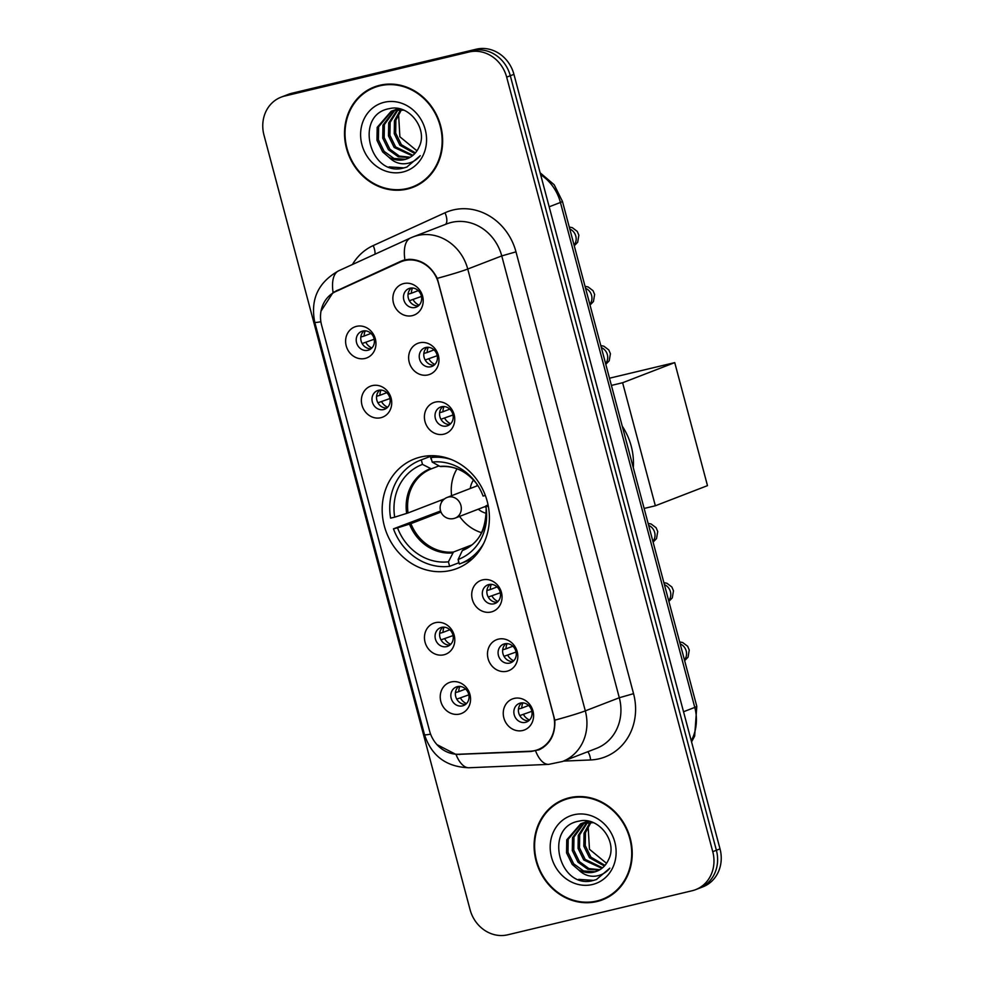 <?xml version="1.0" encoding="UTF-8"?>
<svg xmlns="http://www.w3.org/2000/svg" width="984" height="984" viewBox="0 0 984 984"><rect width="100%" height="100%" fill="white"/><g stroke="black" fill="none" stroke-linecap="round" stroke-linejoin="round"><path stroke-width="1.48" d="M420.697 457.007A58.757 52.804 -111.1 0 0 414.621 458.888A58.757 52.804 -111.1 0 0 385.334 529.38A58.757 52.804 -111.1 0 0 450.869 570.4A58.757 52.804 -111.1 0 0 456.945 568.518A58.757 52.804 -111.1 0 0 486.231 498.015A58.757 52.804 -111.1 0 0 420.697 457.007M380.82 417.72A16.63 14.944 68.9 0 1 361.989 405.15A16.63 14.944 68.9 0 1 372.284 385.617A16.63 14.944 68.9 0 1 391.115 398.188A16.63 14.944 68.9 0 1 380.82 417.72M378.52 390.291A9.975 8.967 -111.1 0 0 377.487 390.611A9.975 8.967 -111.1 0 0 372.518 402.579A9.975 8.967 -111.1 0 0 383.649 409.553A9.975 8.967 -111.1 0 0 384.67 409.233A9.975 8.967 -111.1 0 0 389.652 397.253A9.975 8.967 -111.1 0 0 378.52 390.291M443.895 654.791A16.63 14.944 68.9 0 1 425.063 642.22A16.63 14.944 68.9 0 1 435.358 622.688A16.63 14.944 68.9 0 1 454.19 635.258A16.63 14.944 68.9 0 1 443.895 654.791M441.595 627.361A9.975 8.967 -111.1 0 0 440.574 627.681A9.975 8.967 -111.1 0 0 435.592 639.649A9.975 8.967 -111.1 0 0 446.724 646.611A9.975 8.967 -111.1 0 0 447.757 646.291A9.975 8.967 -111.1 0 0 452.726 634.323A9.975 8.967 -111.1 0 0 441.595 627.361M459.663 714.052A16.63 14.944 68.9 0 1 440.832 701.481A16.63 14.944 68.9 0 1 451.127 681.961A16.63 14.944 68.9 0 1 469.958 694.532A16.63 14.944 68.9 0 1 459.663 714.052M457.376 686.623A9.975 8.967 -111.1 0 0 456.342 686.943A9.975 8.967 -111.1 0 0 451.361 698.923A9.975 8.967 -111.1 0 0 462.492 705.885A9.975 8.967 -111.1 0 0 463.526 705.565A9.975 8.967 -111.1 0 0 468.495 693.597A9.975 8.967 -111.1 0 0 457.376 686.623M365.052 358.447A16.63 14.944 68.9 0 1 346.22 345.888A16.63 14.944 68.9 0 1 356.516 326.356A16.63 14.944 68.9 0 1 375.347 338.927A16.63 14.944 68.9 0 1 365.052 358.447M362.752 331.03A9.975 8.967 -111.1 0 0 361.718 331.35A9.975 8.967 -111.1 0 0 356.749 343.318A9.975 8.967 -111.1 0 0 367.881 350.279A9.975 8.967 -111.1 0 0 368.902 349.96A9.975 8.967 -111.1 0 0 373.883 337.992A9.975 8.967 -111.1 0 0 362.752 331.03M428.077 374.904A16.63 14.944 68.9 0 1 409.246 362.346A16.63 14.944 68.9 0 1 419.528 342.813A16.63 14.944 68.9 0 1 438.36 355.384A16.63 14.944 68.9 0 1 428.077 374.904M425.777 347.487A9.975 8.967 -111.1 0 0 424.744 347.807A9.975 8.967 -111.1 0 0 419.774 359.775A9.975 8.967 -111.1 0 0 430.894 366.737A9.975 8.967 -111.1 0 0 431.927 366.417A9.975 8.967 -111.1 0 0 436.908 354.449A9.975 8.967 -111.1 0 0 425.777 347.487M443.846 434.178A16.63 14.944 68.9 0 1 425.014 421.607A16.63 14.944 68.9 0 1 435.297 402.087A16.63 14.944 68.9 0 1 454.128 414.645A16.63 14.944 68.9 0 1 443.846 434.178M441.545 406.749A9.975 8.967 -111.1 0 0 440.512 407.068A9.975 8.967 -111.1 0 0 435.543 419.036A9.975 8.967 -111.1 0 0 446.662 426.011A9.975 8.967 -111.1 0 0 447.695 425.691A9.975 8.967 -111.1 0 0 452.677 413.711A9.975 8.967 -111.1 0 0 441.545 406.749M491.151 611.974A16.63 14.944 68.9 0 1 472.32 599.404A16.63 14.944 68.9 0 1 482.615 579.884A16.63 14.944 68.9 0 1 501.446 592.454A16.63 14.944 68.9 0 1 491.151 611.974M488.851 584.545A9.975 8.967 -111.1 0 0 487.818 584.877A9.975 8.967 -111.1 0 0 482.849 596.845A9.975 8.967 -111.1 0 0 493.98 603.807A9.975 8.967 -111.1 0 0 495.013 603.487A9.975 8.967 -111.1 0 0 499.983 591.519A9.975 8.967 -111.1 0 0 488.851 584.545M506.92 671.248A16.63 14.944 68.9 0 1 488.089 658.677A16.63 14.944 68.9 0 1 498.384 639.145A16.63 14.944 68.9 0 1 517.215 651.716A16.63 14.944 68.9 0 1 506.92 671.248M504.62 643.819A9.975 8.967 -111.1 0 0 503.587 644.139A9.975 8.967 -111.1 0 0 498.617 656.107A9.975 8.967 -111.1 0 0 509.749 663.081A9.975 8.967 -111.1 0 0 510.782 662.749A9.975 8.967 -111.1 0 0 515.751 650.781A9.975 8.967 -111.1 0 0 504.62 643.819M522.688 730.509A16.63 14.944 68.9 0 1 503.857 717.939A16.63 14.944 68.9 0 1 514.152 698.419A16.63 14.944 68.9 0 1 532.984 710.989A16.63 14.944 68.9 0 1 522.688 730.509M520.388 703.08A9.975 8.967 -111.1 0 0 519.367 703.4A9.975 8.967 -111.1 0 0 514.386 715.38A9.975 8.967 -111.1 0 0 525.518 722.342A9.975 8.967 -111.1 0 0 526.551 722.022A9.975 8.967 -111.1 0 0 531.52 710.054A9.975 8.967 -111.1 0 0 520.388 703.08M412.308 315.643A16.63 14.944 68.9 0 1 393.477 303.072A16.63 14.944 68.9 0 1 403.76 283.552A16.63 14.944 68.9 0 1 422.591 296.11A16.63 14.944 68.9 0 1 412.308 315.643M410.008 288.214A9.975 8.967 -111.1 0 0 408.975 288.533A9.975 8.967 -111.1 0 0 404.006 300.501A9.975 8.967 -111.1 0 0 415.125 307.475A9.975 8.967 -111.1 0 0 416.158 307.156A9.975 8.967 -111.1 0 0 421.127 295.175A9.975 8.967 -111.1 0 0 410.008 288.214M386.81 408.003A9.975 8.967 68.9 0 1 377.253 401.398A9.975 8.967 68.9 0 1 379.886 390.082M449.885 645.074A9.975 8.967 68.9 0 1 440.328 638.468A9.975 8.967 68.9 0 1 442.972 627.152M465.653 704.335A9.975 8.967 68.9 0 1 456.096 697.73A9.975 8.967 68.9 0 1 458.741 686.426M371.042 348.742A9.975 8.967 68.9 0 1 361.485 342.137A9.975 8.967 68.9 0 1 364.117 330.821M434.067 365.199A9.975 8.967 68.9 0 1 424.51 358.594A9.975 8.967 68.9 0 1 427.142 347.278M449.836 424.461A9.975 8.967 68.9 0 1 440.278 417.856A9.975 8.967 68.9 0 1 442.911 406.54M497.141 602.269A9.975 8.967 68.9 0 1 487.584 595.664A9.975 8.967 68.9 0 1 490.229 584.348M512.91 661.531A9.975 8.967 68.9 0 1 503.353 654.926A9.975 8.967 68.9 0 1 505.997 643.61M528.679 720.792A9.975 8.967 68.9 0 1 519.121 714.187A9.975 8.967 68.9 0 1 521.766 702.884M418.286 305.926A9.975 8.967 68.9 0 1 408.729 299.32A9.975 8.967 68.9 0 1 411.373 288.005M400.144 262.125A29.926 26.9 68.9 0 1 401.484 261.56A29.926 26.9 68.9 0 1 404.572 260.6A29.926 26.9 68.9 0 1 438.47 283.22L553.475 715.417A29.926 26.9 68.9 0 1 538.039 749.599A29.926 26.9 68.9 0 1 530.278 751.21L458.815 754.248A29.926 26.9 68.9 0 1 429.577 730.977L321.608 325.187A29.926 26.9 68.9 0 1 335.704 291.559L400.144 262.125M379.775 85.276A53.763 48.327 -111.1 0 0 374.228 86.998A53.763 48.327 -111.1 0 0 347.413 151.511A53.763 48.327 -111.1 0 0 407.388 189.039A53.763 48.327 -111.1 0 0 412.948 187.317A53.763 48.327 -111.1 0 0 439.75 122.803A53.763 48.327 -111.1 0 0 379.775 85.276M376.048 86.334A53.763 48.327 -111.1 0 0 370.562 89.224M408.741 188.116A53.763 48.327 -111.1 0 0 411.017 187.637A53.763 48.327 -111.1 0 0 414.744 186.579M569.355 797.753A53.763 48.327 -111.1 0 0 563.795 799.488A53.763 48.327 -111.1 0 0 536.993 864.001A53.763 48.327 -111.1 0 0 596.968 901.529A53.763 48.327 -111.1 0 0 602.528 899.806A53.763 48.327 -111.1 0 0 629.329 835.293A53.763 48.327 -111.1 0 0 569.355 797.753M565.628 798.824A53.763 48.327 -111.1 0 0 560.142 801.714M598.321 900.606A53.763 48.327 -111.1 0 0 600.597 900.126A53.763 48.327 -111.1 0 0 604.324 899.056M321.03 311.092L333.084 292.482L400.66 261.338L408.766 259.309C421.189 259.358 430.697 265.692 437.265 278.337L554.828 720.165C555.407 734.347 550.216 744.199 539.257 749.71L538.58 749.992M540.794 748.996L538.383 749.476M281.129 97.145L288.386 94.341A33.259 29.889 -111.1 0 1 291.817 93.271L476.268 49.2A33.259 29.889 -111.1 0 1 513.931 74.341L720.017 848.872A33.259 29.889 -111.1 0 1 702.871 886.855L699.243 888.257A33.259 29.889 -111.1 0 0 716.389 850.274L510.302 75.731A33.259 29.889 -111.1 0 0 472.64 50.602L288.189 94.673A33.259 29.889 -111.1 0 0 284.757 95.743A33.259 29.889 -111.1 0 1 288.189 94.673L472.64 50.602A33.259 29.889 -111.1 0 1 510.302 75.731L716.389 850.274A33.259 29.889 -111.1 0 1 699.243 888.257L695.614 889.659A33.259 29.889 -111.1 0 0 712.76 851.677L506.674 77.133A33.259 29.889 -111.1 0 0 469.011 52.004L284.573 96.075A33.259 29.889 -111.1 0 0 281.129 97.145A33.259 29.889 -111.1 0 0 263.983 135.128L470.069 909.659A33.259 29.889 -111.1 0 0 507.732 934.8L692.183 890.729A33.259 29.889 -111.1 0 0 695.614 889.659M539.257 749.71L531.077 751.493L456.01 754.457L436.982 744.63M337.647 290.723L404.166 260.059M412.751 186.8A53.21 47.822 -111.1 0 0 439.27 122.951A53.21 47.822 -111.1 0 0 379.922 85.805A53.21 47.822 -111.1 0 0 374.424 87.515A53.21 47.822 -111.1 0 0 347.893 151.364A53.21 47.822 -111.1 0 0 407.253 188.51A53.21 47.822 -111.1 0 0 412.751 186.8L416.367 185.398A53.21 47.822 -111.1 0 0 420.229 183.688M416.958 150.835L399.885 136.788L398.545 113.75M414.817 153.553L399.922 145.251L394.24 133.676L394.449 120.7L400.574 109.765M415.408 152.889L401.361 144.685L395.679 133.123L395.888 120.146L401.435 109.839M412.321 155.841L394.166 147.465L388.483 135.89L388.692 122.926L397.29 109.814M397.942 109.335L398.901 108.695M412.96 155.324L395.605 146.911L389.922 135.337L390.131 122.36L398.102 109.753M398.729 109.261L399.356 108.794M409.627 157.612L398.299 156.8L388.409 149.691L382.727 138.117L382.936 125.14L394.178 110.306M394.867 109.937L398.188 108.56M410.316 157.219L399.332 156.087L389.849 149.137L384.166 137.563L384.375 124.587L394.941 110.146M395.617 109.753L397.708 108.72M388.951 157.305A25.055 22.521 -111.1 0 0 404.547 159.58A25.055 22.521 -111.1 0 0 407.142 158.781A25.055 22.521 -111.1 0 0 418.913 147.28C428.618 129.248 408.938 103.64 389.529 108.621C354.302 114.242 368.926 175.201 401.73 168.485L406.773 167.095L420.242 155.693C415.949 160.835 410.525 163.528 403.981 163.775C398.372 163.861 393.366 161.696 388.951 157.305L382.653 151.917L376.97 140.343L377.179 127.366L391.226 111.217L393.92 110.368L403.698 110.159M407.487 158.633L405.346 159.273L393.994 158.473L384.092 151.351L378.409 139.79L378.619 126.813L391.952 110.946M391.226 111.217L395.359 109.814M384.301 102.275A36.137 32.484 -111.1 0 0 361.94 144.722A36.137 32.484 -111.1 0 0 402.862 172.028A36.137 32.484 -111.1 0 0 425.236 129.593A36.137 32.484 -111.1 0 0 384.301 102.275M382.063 84.784A53.21 47.822 -111.1 0 0 378.053 86.112L374.424 87.515M407.118 166.948L404.067 167.883L389.086 166.886M602.319 899.29A53.21 47.822 -111.1 0 0 628.85 835.441A53.21 47.822 -111.1 0 0 569.502 798.295A53.21 47.822 -111.1 0 0 564.004 800.004A53.21 47.822 -111.1 0 0 537.473 863.854A53.21 47.822 -111.1 0 0 596.821 901A53.21 47.822 -111.1 0 0 602.319 899.29L605.947 897.888A53.21 47.822 -111.1 0 0 609.809 896.178M606.538 863.325L589.465 849.278L588.125 826.24M604.397 866.031L589.502 857.74L583.819 846.166L584.029 833.19L590.154 822.255M604.988 865.366L590.941 857.175L585.259 845.613L585.468 832.636L591.003 822.329M601.9 868.331L583.746 859.954L578.063 848.38L578.272 835.404L586.87 822.304M587.51 821.824L588.481 821.185M602.54 867.814L585.185 859.401L579.502 847.827L579.711 834.85L587.669 822.243M588.309 821.751L588.936 821.283M599.207 870.102L587.866 869.29L577.989 862.181L572.307 850.606L572.516 837.63L583.758 822.796M584.447 822.427L587.755 821.05M599.896 869.708L588.912 868.577L579.428 861.627L573.746 850.053L573.955 837.076L584.521 822.636M585.197 822.243L587.288 821.209M578.531 869.794A25.055 22.521 -111.1 0 0 594.127 872.07A25.055 22.521 -111.1 0 0 596.722 871.27A25.055 22.521 -111.1 0 0 608.481 859.77C618.198 841.738 598.518 816.13 579.109 821.111C543.869 826.732 558.506 887.691 591.31 880.975L596.341 879.585L609.822 868.183C605.529 873.325 600.105 876.018 593.561 876.264C587.952 876.338 582.934 874.186 578.531 869.794L572.221 864.407L566.55 852.833L566.747 839.856L580.806 823.694L593.278 822.649M597.067 871.123L594.926 871.762L583.573 870.963L573.672 863.841L567.989 852.279L568.198 839.303L581.532 823.436M580.806 823.694L584.939 822.304M573.881 814.764A36.137 32.484 -111.1 0 0 551.52 857.212A36.137 32.484 -111.1 0 0 592.442 884.518A36.137 32.484 -111.1 0 0 614.803 842.083A36.137 32.484 -111.1 0 0 573.881 814.764M571.63 797.274A53.21 47.822 -111.1 0 0 567.633 798.602L564.004 800.004M596.698 879.438L593.635 880.372L578.666 879.376M458.273 560.031L458.692 562.836L449.627 566.329A55.424 49.815 -111.1 0 1 393.452 528.838L397.548 527.854A50.774 45.633 -111.1 0 0 448.421 561.815L453.452 552.036L471.225 545.173M440.98 512.049L410.918 523.648L397.548 527.854M421.3 459.885L430.365 456.392A55.424 49.815 -111.1 0 0 429.418 456.736L420.353 460.241A55.424 49.815 -111.1 0 1 421.3 459.885L422.505 464.411A50.774 45.633 -111.1 0 0 394.695 517.166L408.065 512.947L444.583 498.851M439.012 465.875L431.312 468.851L422.505 464.411M633.302 467.72A60.971 54.796 -111.1 0 0 622.245 426.158M486.256 509.06A43.972 39.52 -111.1 0 1 462.332 550.585L458.126 559.49L459.331 564.016A55.424 49.815 -111.1 0 0 460.278 563.66L469.343 560.154A55.424 49.815 -111.1 0 0 472.32 558.887M393.452 528.838L440.598 510.991M430.365 456.392L431.078 459.073M460.278 563.66A55.424 49.815 -111.1 0 0 483.685 543.402M420.353 460.241A55.424 49.815 -111.1 0 0 390.599 518.138L394.695 517.166M458.126 559.49A50.774 45.633 -111.1 0 0 486.379 510.118A50.774 45.633 -111.1 0 0 485.936 506.735L488.31 506.17M448.421 561.815L449.627 566.329M485.936 506.735L485.899 505.874L488.076 504.964M441.681 502.061A52.656 47.33 68.9 0 1 441.287 500.13M435.555 455.813L431.004 457.572A55.424 49.815 -111.1 0 1 451.299 459.516M485.358 495.493L483.082 496.047A50.774 45.633 -111.1 0 0 475.666 482.357A50.774 45.633 -111.1 0 0 432.21 462.086L431.004 457.572M432.21 462.086L439.934 466.391A43.972 39.52 -111.1 0 1 476.293 483.218M481.668 532.688A41.685 37.466 68.9 0 1 459.577 516.403M451.594 495.715A41.685 37.466 68.9 0 1 457.019 468.802M473.513 479.958A21.058 18.93 -111.1 0 0 470.266 488.507M478.261 509.183A21.058 18.93 -111.1 0 0 486.403 513.341M477.24 484.595A16.63 14.944 -111.1 0 0 476.711 486.022M484.694 506.698A16.63 14.944 -111.1 0 0 486.034 507.4M609.49 378.213L674.741 362.616L707.484 485.641L655.344 505.776L644.139 508.445M655.344 505.776L622.614 382.739L674.741 362.616M611.408 385.421L622.614 382.739M412.505 288.017A12.189 10.959 -111.1 0 0 411.41 293.244L418.249 290.6M408.065 294.191L411.41 293.244M421.459 296.442L409.393 300.723M413.12 299.653A12.189 10.959 -111.1 0 0 419.135 305.163M428.286 347.278A12.189 10.959 -111.1 0 0 427.179 352.506L434.018 349.873M423.833 353.465L427.179 352.506M437.228 355.704L425.162 359.984M428.889 358.926A12.189 10.959 -111.1 0 0 434.903 364.424M444.055 406.552A12.189 10.959 -111.1 0 0 442.948 411.779L449.786 409.135M439.602 412.726L442.948 411.779M452.997 414.977L440.93 419.258M444.657 418.188A12.189 10.959 -111.1 0 0 450.672 423.698M491.36 584.348A12.189 10.959 -111.1 0 0 490.266 589.576L497.092 586.944M486.908 590.523L490.266 589.576M500.315 592.774L488.236 597.054M491.975 595.996A12.189 10.959 -111.1 0 0 497.978 601.495M507.129 643.61A12.189 10.959 -111.1 0 0 506.034 648.837L512.861 646.205M502.676 649.797L506.034 648.837M516.083 652.035L504.005 656.328M507.744 655.258A12.189 10.959 -111.1 0 0 513.746 660.768M522.898 702.884A12.189 10.959 -111.1 0 0 521.803 708.111L528.629 705.466M518.457 709.058L521.803 708.111M531.852 711.309L519.773 715.589M523.513 714.532A12.189 10.959 -111.1 0 0 529.515 720.03M365.261 330.821A12.189 10.959 -111.1 0 0 364.154 336.048L370.993 333.416M360.808 337.008L364.154 336.048M374.203 339.246L362.137 343.527M365.863 342.469A12.189 10.959 -111.1 0 0 371.878 347.967M381.029 390.094A12.189 10.959 -111.1 0 0 379.935 395.31L386.761 392.678M376.577 396.269L379.935 395.31M389.984 398.52L377.905 402.8M381.632 401.73A12.189 10.959 -111.1 0 0 387.647 407.241M444.104 627.152A12.189 10.959 -111.1 0 0 443.009 632.38L449.836 629.748M439.663 633.339L443.009 632.38M453.058 635.578L440.98 639.871M444.719 638.801A12.189 10.959 -111.1 0 0 450.721 644.311M459.872 686.426A12.189 10.959 -111.1 0 0 458.778 691.654L465.604 689.009M455.432 692.601L458.778 691.654M468.827 694.852L456.748 699.132M460.487 698.074A12.189 10.959 -111.1 0 0 466.49 703.572M352.444 264.499A55.424 49.815 68.9 0 1 373.207 245.582L445.002 212.778A55.424 49.815 68.9 0 1 515.985 251.843L633.548 693.671L619.305 697.742L501.754 255.914A44.341 39.852 -111.1 0 0 451.533 222.396A44.341 39.852 -111.1 0 0 446.945 223.823L412.948 236.947A44.341 39.852 68.9 0 1 417.536 235.52A44.341 39.852 68.9 0 1 467.744 269.038A38.794 2.042 165.1 0 1 437.265 278.337M633.548 693.671A55.424 49.815 68.9 0 1 599.244 758.762A55.424 49.815 68.9 0 1 590.597 759.956L563.488 761.112M596.452 748.381A44.341 39.852 -111.1 0 0 619.305 697.742L585.308 710.866A44.341 39.852 68.9 0 1 562.442 761.505L596.452 748.381M320.895 321.756A38.794 2.042 -14.9 0 1 314.769 322.26C310.218 299.407 318.213 282.236 338.742 270.76L410.549 237.956A38.794 16.986 65.4 0 1 410.955 237.784A44.341 39.852 68.9 0 1 412.948 236.947L410.549 237.956A38.794 16.986 65.4 0 0 404.916 259.862M554.828 720.165A38.794 2.042 -14.9 0 0 585.308 710.866L467.744 269.038L501.754 255.914L515.985 251.843M430.611 734.162A38.794 2.042 165.1 0 1 424.498 734.654L314.769 322.26M456.01 754.457A38.794 16.273 87.6 0 0 469.048 767.754C446.379 767.028 431.533 755.995 424.498 734.654M338.742 270.76A38.794 16.986 65.4 0 0 333.084 292.482M535.579 750.903A38.794 16.273 87.6 0 0 548.678 764.371L469.048 767.754M712.76 851.677L720.017 848.872M506.674 77.133L513.931 74.341M469.011 52.004L476.268 49.2M284.573 96.075L291.817 93.271M373.207 245.582A11.082 4.859 -114.6 0 1 375.002 254.192M445.002 212.778A11.082 4.859 -114.6 0 1 445.42 224.413M587.755 751.739A11.082 4.649 -92.4 0 1 590.597 759.956M459.614 754.531L460.524 754.174M531.077 751.493L532.221 751.063M336.221 290.772L340.808 289.001M400.66 261.338L403.329 260.305M691.248 740.768A44.341 39.852 -111.1 0 0 694.778 707.398L560.425 202.458A44.341 39.852 -111.1 0 0 540.622 174.66M549.17 206.8L560.425 202.458A22.177 1.168 -14.9 0 0 562.442 201.388L696.795 706.34L694.655 736.106L691.555 741.911M696.795 706.34A22.177 1.168 -14.9 0 1 694.778 707.398L683.523 711.752M410.918 523.648A43.456 39.053 -111.1 0 0 453.452 552.036M431.312 468.851A43.456 39.053 -111.1 0 0 408.065 512.947M409.504 524.128A43.972 39.52 -111.1 0 0 452.628 552.91M430.217 468.716A43.972 39.52 -111.1 0 0 406.65 513.427M477.867 485.567L447.203 497.412A11.082 9.963 68.9 0 1 448.347 497.055A11.082 9.963 68.9 0 1 460.906 505.432A11.082 9.963 68.9 0 1 455.186 518.088A11.082 9.963 68.9 0 1 454.042 518.445M569.798 229.038A9.975 8.967 68.9 0 1 575.947 236.726A9.975 8.967 68.9 0 1 574.053 245.053M585.566 288.3A9.975 8.967 68.9 0 1 591.716 295.987A9.975 8.967 68.9 0 1 589.822 304.314M601.335 347.573A9.975 8.967 68.9 0 1 607.497 355.261A9.975 8.967 68.9 0 1 605.591 363.588M648.64 525.37A9.975 8.967 68.9 0 1 654.803 533.057A9.975 8.967 68.9 0 1 652.909 541.385M664.409 584.644A9.975 8.967 68.9 0 1 670.571 592.331A9.975 8.967 68.9 0 1 668.677 600.658M680.178 643.905A9.975 8.967 68.9 0 1 686.34 651.592A9.975 8.967 68.9 0 1 684.446 659.92M401.484 261.56L406.786 259.518M538.039 749.599L542.959 747.705M548.678 764.371L562.442 761.505M540.118 172.778L554.177 184.734L562.442 201.388M398.114 108.547L396.983 108.99M587.694 821.037L586.562 821.48M463.144 549.712C478.335 544.041 486.01 530.167 486.17 508.064M476.883 484.017C466.846 471.434 454.805 465.629 440.746 466.588M447.203 497.412A11.082 11.082 0 0 0 440.488 510.598A11.082 11.082 0 0 0 455.186 518.088L485.924 506.231M569.269 227.07L572.294 227.648L577.251 231.412L578.863 235.188L577.682 242.248L574.25 245.791M585.037 286.332L588.063 286.922L593.02 290.674L594.631 294.462L593.45 301.51L590.019 305.052M600.806 345.605L603.832 346.183L608.801 349.947L610.412 353.723L609.219 360.784L605.787 364.326M648.124 523.402L651.137 523.992L656.107 527.744L657.718 531.532L656.525 538.58L653.093 542.122M663.893 582.676L666.906 583.254L671.875 587.018L673.486 590.794L672.293 597.841L668.874 601.384M679.661 641.937L682.675 642.527L687.644 646.279L689.255 650.055L688.074 657.115L684.643 660.658"/></g></svg>
